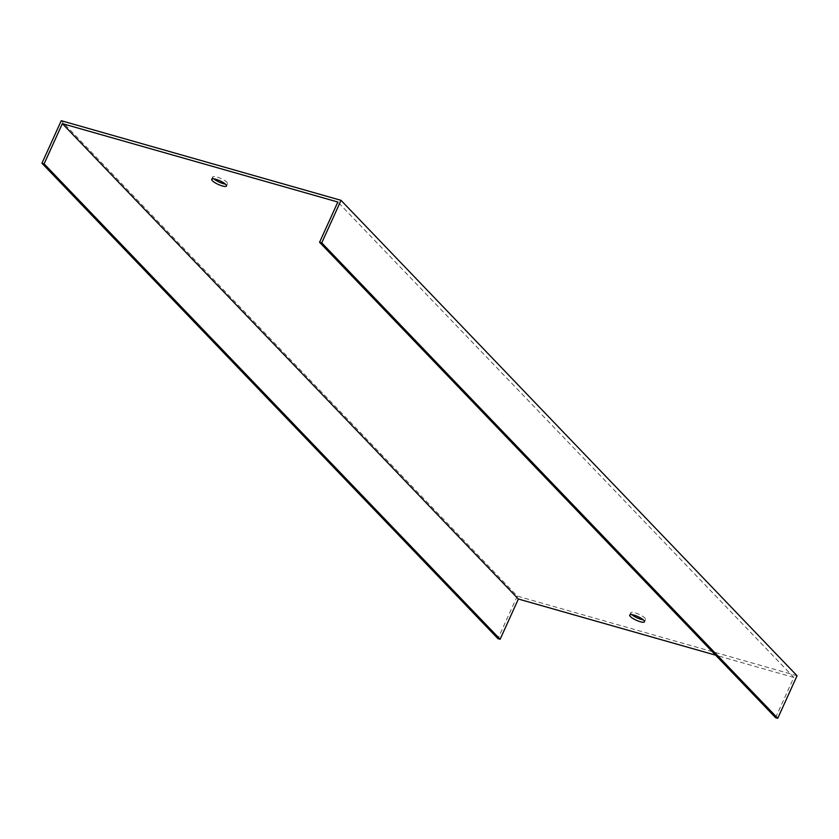 <?xml version="1.0" encoding="UTF-8"?>
<svg xmlns="http://www.w3.org/2000/svg" width="839" height="839" viewBox="0 0 839 839"><rect width="100%" height="100%" fill="white"/><g stroke="black" fill="none" stroke-linecap="round" stroke-linejoin="round"><path stroke-width="0.63" stroke-dasharray="4.2 3.15" d="M797.05 675.752L517.264 596.12L61.247 120.711M517.264 596.12L497.967 638.657M631.903 614.672A8.138 1.993 24.4 0 1 630.739 612.764A8.138 1.993 24.4 0 1 634.987 612.816A8.138 1.993 24.4 0 1 642.496 616.183A8.138 1.993 24.4 0 1 645.569 619.486A8.138 1.993 24.4 0 1 643.366 619.874M213.893 178.885A8.138 1.993 24.4 0 1 212.728 176.966A8.138 1.993 24.4 0 1 220.961 178.518A8.138 1.993 24.4 0 1 227.558 183.699A8.138 1.993 24.4 0 1 225.355 184.087M775.593 717.681L793.851 677.43L337.834 202.021M793.851 677.43L715.636 655.175M226.509 185.996L227.558 183.699M211.69 179.273L212.728 176.966M644.52 621.783L645.569 619.486M629.701 615.06L630.739 612.764"/><path stroke-width="1.26" d="M62.369 123.627L44.11 163.867L500.128 639.276L518.376 599.025L62.369 123.627L337.834 202.021L319.575 242.272L321.736 242.88L341.033 200.343L61.247 120.711L41.95 163.248L44.11 163.867M500.128 639.276L497.967 638.657L41.95 163.248M643.366 619.874A8.138 1.993 24.4 0 1 641.321 619.423A8.138 1.993 24.4 0 1 631.903 614.672M225.355 184.087A8.138 1.993 24.4 0 1 223.31 183.636A8.138 1.993 24.4 0 1 213.893 178.885M319.575 242.272L775.593 717.681L777.753 718.289L797.05 675.752L341.033 200.343M777.753 718.289L321.736 242.88M640.283 621.72A8.138 1.993 -155.6 0 0 644.52 621.783A8.138 1.993 -155.6 0 0 637.934 616.613A8.138 1.993 -155.6 0 0 629.701 615.06A8.138 1.993 -155.6 0 0 632.774 618.364A8.138 1.993 -155.6 0 0 640.283 621.72M222.272 185.933A8.138 1.993 -155.6 0 0 226.509 185.996A8.138 1.993 -155.6 0 0 219.923 180.815A8.138 1.993 -155.6 0 0 211.69 179.273A8.138 1.993 -155.6 0 0 214.763 182.566A8.138 1.993 -155.6 0 0 222.272 185.933M715.636 655.175L518.376 599.025"/></g></svg>
